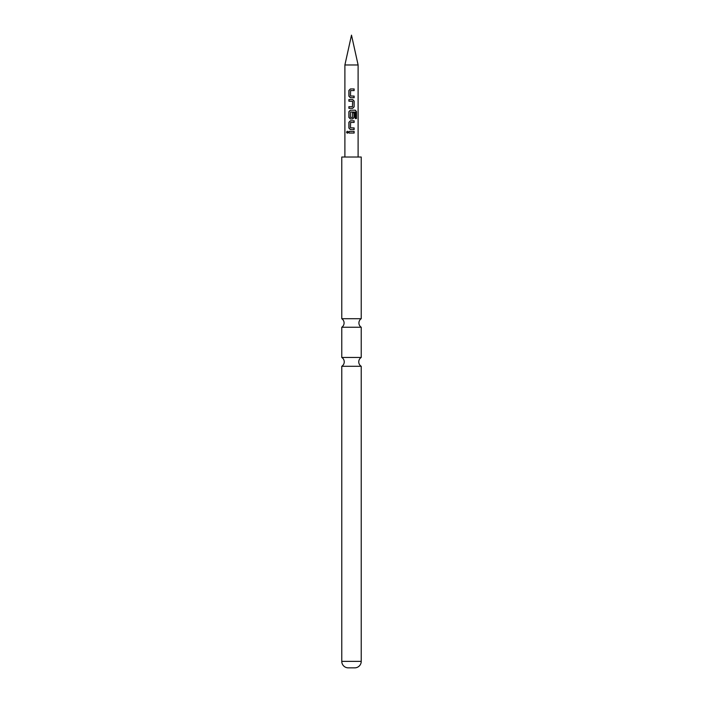 <?xml version="1.0" encoding="UTF-8"?>
<svg xmlns="http://www.w3.org/2000/svg" width="703" height="703" viewBox="0 0 703 703"><rect width="100%" height="100%" fill="white"/><g stroke="black" fill="none" stroke-linecap="round" stroke-linejoin="round"><path stroke-width="1.05" d="M346.535 132.234L347.273 131.224L348.099 132.234L347.273 133.245L346.535 132.234M347.361 133.245L346.737 132.234L347.361 131.233M361.228 366.289L341.772 366.289L341.772 661.365A6.485 6.485 0 0 0 348.257 667.85L354.743 667.85A6.485 6.485 0 0 0 361.228 661.365L361.228 366.289A5.185 5.185 0 0 1 361.228 357.458L361.228 327.246A5.088 5.088 0 0 1 361.228 318.714L361.228 157.024L341.772 157.024L341.772 318.714L361.228 318.714M341.772 366.289A5.185 5.185 0 0 0 341.772 357.458L361.228 357.458M361.228 327.246L341.772 327.246A5.088 5.088 0 0 0 341.772 318.714M350.428 97.708L348.996 96.188L348.996 90.467L350.428 88.947M351.5 96.039L354.136 96.083L354.136 97.708L350.384 97.708L348.89 96.188L348.89 90.467L350.384 88.947L354.136 88.947L354.136 90.582L350.595 90.582L350.489 95.968L354.031 96.083L354.031 97.708M353.372 96.083L354.136 96.083M348.996 108.332L348.996 106.698M351.5 101.232L348.89 101.197L348.89 99.562L352.678 99.562L354.136 101.091L354.136 106.803L352.678 108.332L348.89 108.332L348.89 106.698L352.458 106.698L352.563 101.302L348.996 101.197L348.996 99.562M348.89 101.197L349.646 101.188M350.384 118.948L348.89 117.427L348.89 111.707L350.384 110.186L355.34 110.186L356.483 111.707L356.483 118.57L355.243 118.57L355.243 112.102L350.595 111.997L350.489 117.383L352.458 117.498L352.563 112.744L354.136 112.744L354.136 117.427L352.678 118.948L350.384 118.948L348.996 117.427L348.996 111.707L350.428 110.186M354.031 112.744L354.031 117.427L352.634 118.948M350.384 129.572L348.89 128.043L348.89 122.322L350.384 120.802L354.136 120.802L354.136 122.436L350.595 122.436L350.489 127.823L354.136 127.937L354.136 129.572L350.384 129.572L348.996 128.043L348.996 122.322L350.428 120.802M351.5 127.893L354.031 127.937L354.031 129.572M353.372 127.937L354.136 127.937M348.89 133.052L348.89 131.417L354.136 131.417L354.136 133.052L348.89 133.052L348.996 131.417M351.5 64.975L358.108 64.975L351.5 35.15L344.892 64.975L351.5 64.975M351.975 111.988L351.5 111.988L351.975 111.988M341.772 357.458L341.772 327.246M354.031 133.052L354.136 131.417M354.031 122.436L354.136 120.802M355.182 110.186L356.483 111.707M356.289 111.707L356.289 118.57M352.634 99.562L354.031 101.091L354.136 106.803M354.031 106.803L352.634 108.332M354.031 88.947L354.031 90.582M341.772 661.365L361.228 661.365M358.108 157.024L358.108 64.975M344.892 157.024L344.892 64.975"/></g></svg>
